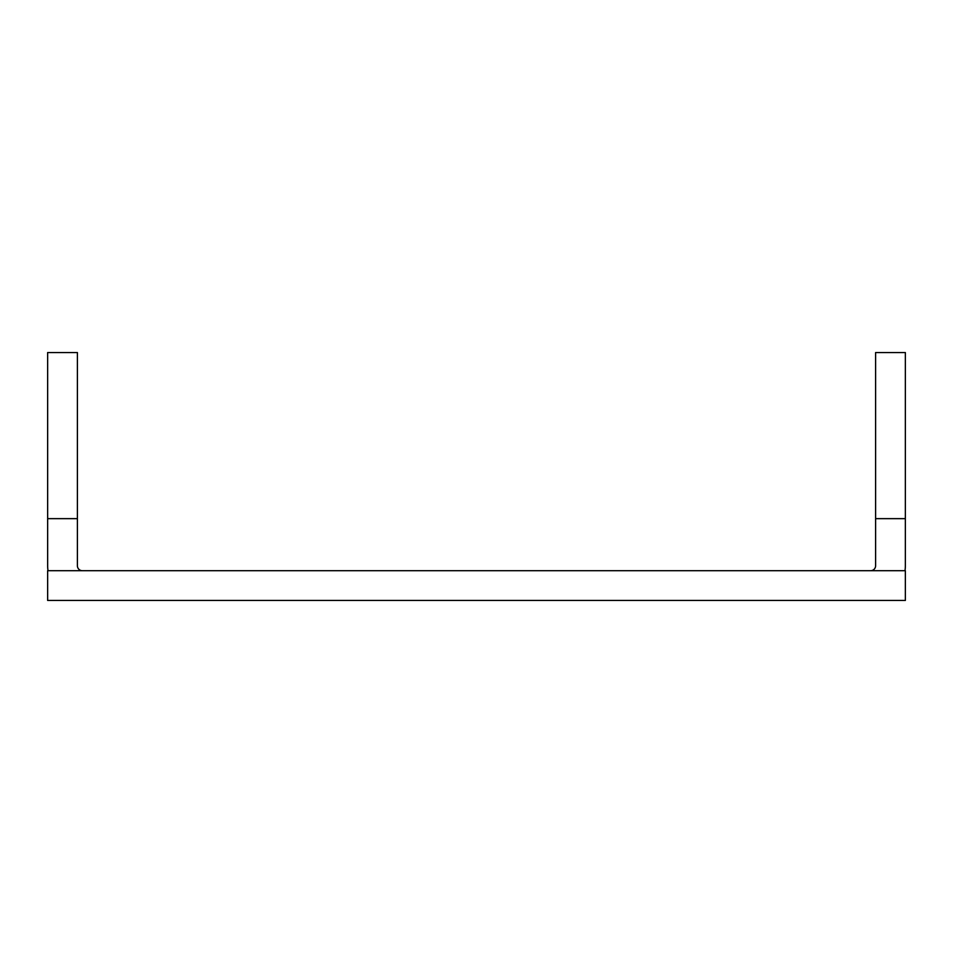 <?xml version="1.0" encoding="UTF-8"?>
<svg xmlns="http://www.w3.org/2000/svg" width="953" height="953" viewBox="0 0 953 953"><rect width="100%" height="100%" fill="white"/><g stroke="black" fill="none" stroke-linecap="round" stroke-linejoin="round"><path stroke-width="1.43" d="M875.604 518.646L905.35 518.646L905.35 352.55L875.604 352.55L875.604 565.737A4.956 4.956 0 0 1 870.649 570.704M905.35 518.646L905.35 565.737A34.701 34.701 0 0 1 904.993 570.704M77.396 518.646L47.65 518.646L47.65 352.55L77.396 352.55L77.396 565.737A4.956 4.956 0 0 0 82.351 570.704M47.65 518.646L47.65 565.737A34.701 34.701 0 0 0 48.007 570.704M905.35 600.45L47.65 600.45L47.65 570.704L905.35 570.704L905.35 600.45"/></g></svg>
